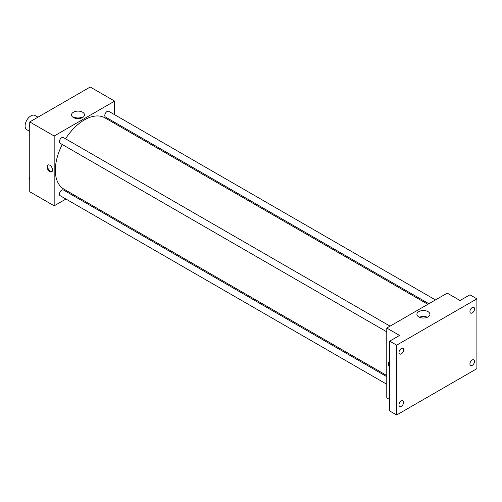 <?xml version="1.0" encoding="UTF-8"?>
<svg xmlns="http://www.w3.org/2000/svg" width="502" height="502" viewBox="0 0 502 502"><rect width="100%" height="100%" fill="white"/><g stroke="black" fill="none" stroke-linecap="round" stroke-linejoin="round"><path stroke-width="0.75" d="M37.976 117.173L35.027 115.473A8.22 4.75 120 0 0 28.689 117.675A8.22 4.75 120 0 0 25.1 125.952A8.22 4.75 120 0 0 26.801 129.711L29.75 131.417M65.957 199.043L54.172 205.845L29.75 191.745L29.75 121.923L90.222 87.009L114.644 101.109L114.644 114.713M73.53 194.669L72.533 195.247M62.273 144.494A41.114 23.738 120 0 0 55.339 170.26A41.114 23.738 120 0 0 63.854 189.085L386.772 375.521M427.886 304.306L104.968 117.87A41.114 23.738 120 0 0 65.561 138.797M114.644 122.306L114.644 123.454M54.172 205.845L54.172 136.017L114.644 101.109M435.46 299.932L108.752 111.312A3.288 1.901 120 0 0 106.217 112.191A3.288 1.901 120 0 0 104.786 115.504A3.288 1.901 120 0 0 105.464 117.01L428.884 303.729M386.772 376.669L63.352 189.944A3.288 1.901 120 0 0 60.817 190.829A3.288 1.901 120 0 0 59.38 194.136A3.288 1.901 120 0 0 60.064 195.642L386.772 384.268M386.772 331.841L60.064 143.221A3.288 1.901 -60 0 1 60.064 139.424A3.288 1.901 -60 0 1 63.352 137.523L390.06 326.143M54.172 136.017L29.75 121.923M73.411 117.524A6.507 3.759 180 0 1 71.51 114.87A6.507 3.759 180 0 1 78.011 111.111A6.507 3.759 180 0 1 84.518 114.87A6.507 3.759 180 0 1 80.502 118.34A6.507 3.759 180 0 1 73.411 117.524M52.572 170.009A3.903 2.253 60 0 1 51.769 171.797A3.903 2.253 60 0 1 47.859 169.544A3.903 2.253 60 0 1 47.859 165.032A3.903 2.253 60 0 1 50.871 166.08A3.903 2.253 60 0 1 52.572 170.009M52.039 171.59A3.903 2.253 60 0 1 48.443 169.205A3.903 2.253 60 0 1 48.173 164.901M74.032 117.838A6.507 3.759 180 0 1 81.995 117.838M389.677 399.548L386.772 397.873L386.772 328.044L447.244 293.13L460.039 300.516L469.922 294.812L476.9 298.841L476.9 368.669L396.655 414.991L389.677 410.962L389.677 341.134L399.567 335.43L386.772 328.044M396.655 414.991L396.655 345.163L389.677 341.134M396.655 345.163L476.9 298.841M418.806 316.938A6.507 3.759 180 0 1 416.898 314.283A6.507 3.759 180 0 1 423.406 310.525A6.507 3.759 180 0 1 429.913 314.283A6.507 3.759 180 0 1 425.897 317.747A6.507 3.759 180 0 1 418.806 316.938M389.677 367.351A3.903 2.253 60 0 1 389.182 362.093A3.903 2.253 60 0 1 389.677 361.923M389.677 366.109A3.903 2.253 60 0 1 389.496 361.961M419.421 317.251A6.507 3.759 180 0 1 427.384 317.251M472.25 312.909A3.288 1.901 -60 0 1 470.606 313.072A3.288 1.901 -60 0 1 470.098 310.437A3.288 1.901 -60 0 1 472.25 307.538A3.288 1.901 -60 0 1 473.894 307.375A3.288 1.901 -60 0 1 474.396 310.01A3.288 1.901 -60 0 1 472.25 312.909M401.311 353.866A3.288 1.901 -60 0 1 399.667 354.029A3.288 1.901 -60 0 1 399.159 351.394A3.288 1.901 -60 0 1 401.311 348.495A3.288 1.901 -60 0 1 402.955 348.332A3.288 1.901 -60 0 1 403.457 350.967A3.288 1.901 -60 0 1 401.311 353.866M401.311 406.294A3.288 1.901 -60 0 1 399.667 406.457A3.288 1.901 -60 0 1 399.159 403.821A3.288 1.901 -60 0 1 401.311 400.922A3.288 1.901 -60 0 1 402.955 400.759A3.288 1.901 -60 0 1 403.457 403.395A3.288 1.901 -60 0 1 401.311 406.294M472.25 365.337A3.288 1.901 -60 0 1 470.606 365.5A3.288 1.901 -60 0 1 470.098 362.864A3.288 1.901 -60 0 1 472.25 359.965A3.288 1.901 -60 0 1 473.894 359.802A3.288 1.901 -60 0 1 474.396 362.438A3.288 1.901 -60 0 1 472.25 365.337M29.75 127.05L29.191 126.247L29.75 124.797M31.187 121.089L35.253 118.742M29.75 126.573L29.191 126.247M29.75 124.201A3.288 1.901 120 0 0 29.731 124.59A3.288 1.901 120 0 0 29.737 124.829M76.593 94.878L80.653 92.531M29.75 179.471L29.191 178.674L29.75 177.219M29.75 178.994L29.191 178.674M29.75 176.622A3.288 1.901 120 0 0 29.731 177.018A3.288 1.901 120 0 0 29.737 177.256"/></g></svg>
